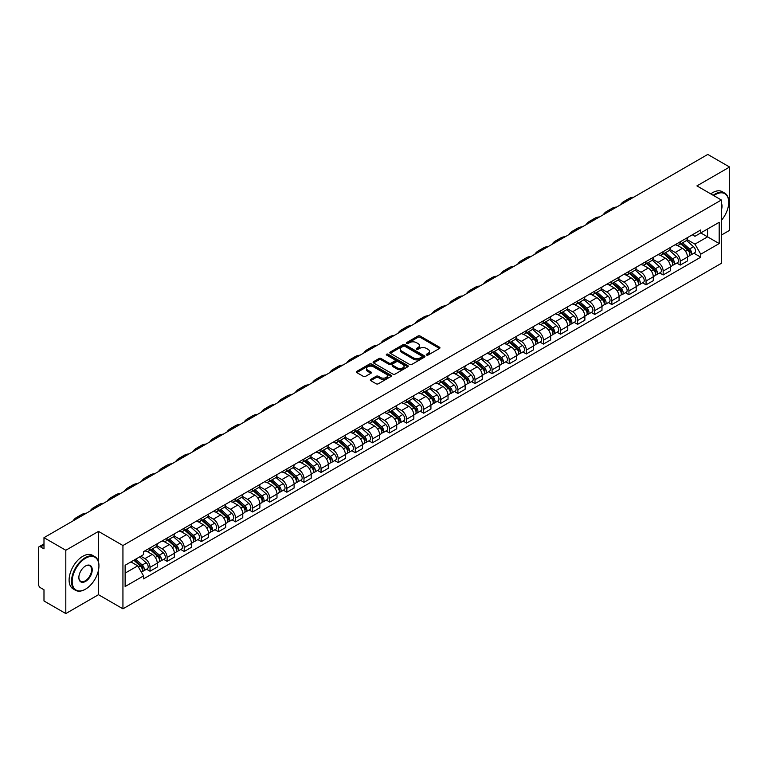 <?xml version="1.0" encoding="UTF-8"?>
<svg xmlns="http://www.w3.org/2000/svg" width="768" height="768" viewBox="0 0 768 768"><rect width="100%" height="100%" fill="white"/><g stroke="black" fill="none" stroke-linecap="round" stroke-linejoin="round"><path stroke-width="1.15" d="M426.576 355.056A1.066 0.614 0 0 0 428.083 355.056L439.517 348.451A1.526 0.883 0 0 0 439.958 347.837A1.526 0.883 0 0 0 439.517 347.213L420.144 336.029A1.526 0.883 0 0 0 417.994 336.029L406.55 342.634A1.066 0.614 0 0 0 408.058 343.498L409.546 342.643A4.867 2.813 0 0 1 416.429 342.643L418.042 343.574A4.867 2.813 0 0 1 419.472 345.562A4.867 2.813 0 0 1 418.042 347.558L416.563 348.413A1.066 0.614 0 0 0 418.07 349.277L419.549 348.422A4.867 2.813 0 0 1 426.442 348.422L428.054 349.354A4.867 2.813 0 0 1 429.475 351.341A4.867 2.813 0 0 1 428.054 353.328L426.576 354.182A1.066 0.614 0 0 0 426.576 355.056L426.576 354.182M370.742 379.402A1.526 0.883 0 0 0 370.301 380.016A1.526 0.883 0 0 0 370.742 380.64L376.176 383.779A1.526 0.883 0 0 0 378.326 383.779L391.027 376.445A1.526 0.883 0 0 0 391.478 375.83A1.526 0.883 0 0 0 391.027 375.206L371.654 364.022A1.526 0.883 0 0 0 369.504 364.022L356.803 371.357A1.526 0.883 0 0 0 356.362 371.971A1.526 0.883 0 0 0 356.803 372.595L363.37 376.387A1.526 0.883 0 0 0 365.52 376.387L370.963 373.248A1.526 0.883 0 0 0 371.405 372.624A1.526 0.883 0 0 0 370.963 372L367.699 370.128A4.07 2.352 0 0 1 366.509 368.467A4.07 2.352 0 0 1 369.024 366.288A4.07 2.352 0 0 1 373.459 366.797L386.218 374.16A4.07 2.352 0 0 1 387.408 375.83A4.07 2.352 0 0 1 384.893 378A4.07 2.352 0 0 1 380.458 377.491L378.326 376.262A1.526 0.883 0 0 0 376.176 376.262L370.742 379.402L370.742 380.64L376.176 377.53L376.176 376.262M122.938 545.52L98.486 531.398L65.808 550.262L43.987 537.667L707.779 154.435L729.6 167.03L696.922 185.894L721.373 200.006L122.938 545.52L122.938 608.822L721.373 263.318L721.373 200.006M409.651 364.454A1.526 0.883 0 0 0 411.802 364.454L424.502 357.12A1.526 0.883 0 0 0 424.944 356.506A1.526 0.883 0 0 0 424.502 355.882L405.13 344.698A1.526 0.883 0 0 0 402.979 344.698L390.278 352.032A1.526 0.883 0 0 0 389.827 352.646A1.526 0.883 0 0 0 390.278 353.27L409.651 364.454M386.986 355.286A1.066 0.614 0 0 1 388.07 355.44L388.07 354.173L407.77 365.539A1.526 0.883 0 0 1 408.211 366.163A1.526 0.883 0 0 1 407.77 366.787L395.069 374.122A1.526 0.883 0 0 1 392.918 374.122L373.546 362.928L373.546 361.69A1.526 0.883 0 0 0 373.094 362.314A1.526 0.883 0 0 0 373.546 362.928M373.546 361.69L378.979 358.55A1.526 0.883 0 0 1 381.13 358.55L388.982 363.091A1.526 0.883 0 0 0 391.142 363.091L394.742 361.008A1.526 0.883 0 0 0 395.194 360.384A1.526 0.883 0 0 0 394.742 359.76L386.563 355.037A1.066 0.614 0 0 1 388.07 354.173M65.808 550.262L65.808 613.565L43.987 600.97L43.987 589.766L40.589 587.808A3.101 1.795 -120 0 1 38.4 584.006L38.4 548.179A3.101 1.795 -120 0 1 39.043 546.758L43.987 543.898M721.373 235.085L729.6 230.333L729.6 167.03M65.808 613.565L98.486 594.701L122.938 608.822M43.987 537.667L43.987 548.87L40.589 546.912A3.101 1.795 -120 0 0 39.043 546.758M680.256 241.786A7.133 4.118 60 0 1 678.787 244.992L686.016 240.816A7.133 4.118 -120 0 0 687.494 237.61M669.994 249.475L675.216 252.49A7.133 4.118 60 0 1 680.256 261.226L687.494 257.05A7.133 4.118 -120 0 0 682.454 248.314L677.27 245.318M687.494 257.05L687.494 260.909L680.256 265.085L676.79 263.078M678.787 244.992A7.133 4.118 60 0 1 675.274 244.666M680.256 261.226L680.256 265.085M663.158 251.664A7.133 4.118 60 0 1 661.68 254.87L668.918 250.685A7.133 4.118 -120 0 0 670.387 247.488M659.683 272.957L663.158 274.963L670.387 270.787L670.387 266.918A7.133 4.118 -120 0 0 665.347 258.182L660.173 255.197M661.68 254.87A7.133 4.118 60 0 1 658.166 254.544M652.886 259.344L658.109 262.368A7.133 4.118 60 0 1 663.158 271.104L663.158 274.963M646.051 261.542A7.133 4.118 60 0 1 644.573 264.739L651.811 260.563A7.133 4.118 -120 0 0 653.29 257.366M642.586 282.835L646.051 284.832L653.29 280.656L653.29 276.797A7.133 4.118 -120 0 0 648.24 268.061L643.066 265.075M644.573 264.739A7.133 4.118 60 0 1 641.059 264.422M635.779 269.222L641.011 272.237A7.133 4.118 60 0 1 646.051 280.973L646.051 284.832M628.944 271.411A7.133 4.118 60 0 1 627.466 274.618L634.704 270.442A7.133 4.118 -120 0 0 636.182 267.235M625.478 292.704L628.944 294.71L636.182 290.534L636.182 286.675A7.133 4.118 -120 0 0 631.142 277.939L625.958 274.944M627.466 274.618A7.133 4.118 60 0 1 623.962 274.291M618.672 279.101L623.904 282.115A7.133 4.118 60 0 1 628.944 290.851L628.944 294.71M611.837 281.29A7.133 4.118 60 0 1 610.368 284.496L617.597 280.31A7.133 4.118 -120 0 0 619.075 277.114M608.371 302.582L611.846 304.589L619.075 300.413L619.075 296.544A7.133 4.118 -120 0 0 614.035 287.808L608.851 284.822M610.368 284.496A7.133 4.118 60 0 1 606.854 284.17M601.574 288.97L606.797 291.994A7.133 4.118 60 0 1 611.846 300.73L611.846 304.589M594.739 291.168A7.133 4.118 60 0 1 593.261 294.365L600.499 290.189A7.133 4.118 -120 0 0 601.978 286.992M591.264 312.461L594.739 314.458L601.978 310.282L601.978 306.422A7.133 4.118 -120 0 0 596.928 297.686L591.754 294.701M593.261 294.365A7.133 4.118 60 0 1 589.747 294.048M584.467 298.848L589.69 301.862A7.133 4.118 60 0 1 594.739 310.598L594.739 314.458M577.632 301.046A7.133 4.118 60 0 1 576.154 304.243L583.392 300.067A7.133 4.118 -120 0 0 584.87 296.861M574.166 322.33L577.632 324.336L584.87 320.16L584.87 316.301A7.133 4.118 -120 0 0 579.821 307.565L574.646 304.57M576.154 304.243A7.133 4.118 60 0 1 572.64 303.926M567.36 308.726L572.592 311.741A7.133 4.118 60 0 1 577.632 320.477L577.632 324.336M560.525 310.915A7.133 4.118 60 0 1 559.046 314.122L566.285 309.946A7.133 4.118 -120 0 0 567.763 306.739M557.059 332.208L560.525 334.214L567.763 330.038L567.763 326.17A7.133 4.118 -120 0 0 562.723 317.434L557.539 314.448M559.046 314.122A7.133 4.118 60 0 1 555.542 313.795M550.262 318.595L555.485 321.619A7.133 4.118 60 0 1 560.525 330.355L560.525 334.214M543.427 320.794A7.133 4.118 60 0 1 541.949 323.99L549.187 319.814A7.133 4.118 -120 0 0 550.656 316.618M539.952 342.086L543.427 344.083L550.656 339.907L550.656 336.048A7.133 4.118 -120 0 0 545.616 327.312L540.432 324.326M541.949 323.99A7.133 4.118 60 0 1 538.435 323.674M533.155 328.474L538.378 331.488A7.133 4.118 60 0 1 543.427 340.224L543.427 344.083M526.32 330.672A7.133 4.118 60 0 1 524.842 333.869L532.08 329.693A7.133 4.118 -120 0 0 533.558 326.486M522.845 351.955L526.32 353.962L533.558 349.786L533.558 345.926A7.133 4.118 -120 0 0 528.509 337.19L523.334 334.195M524.842 333.869A7.133 4.118 60 0 1 521.328 333.552M516.048 338.352L521.27 341.366A7.133 4.118 60 0 1 526.32 350.102L526.32 353.962M509.213 340.541A7.133 4.118 60 0 1 507.734 343.747L514.973 339.571A7.133 4.118 -120 0 0 516.451 336.365M505.747 361.834L509.213 363.84L516.451 359.664L516.451 355.795A7.133 4.118 -120 0 0 511.411 347.059L506.227 344.074M507.734 343.747A7.133 4.118 60 0 1 504.221 343.421M498.941 348.221L504.173 351.245A7.133 4.118 60 0 1 509.213 359.981L509.213 363.84M492.106 350.419A7.133 4.118 60 0 1 490.637 353.616L497.866 349.44A7.133 4.118 -120 0 0 499.344 346.243M488.64 371.712L492.106 373.709L499.344 369.533L499.344 365.674A7.133 4.118 -120 0 0 494.304 356.938L489.12 353.952M490.637 353.616A7.133 4.118 60 0 1 487.123 353.299M481.843 358.099L487.066 361.114A7.133 4.118 60 0 1 492.106 369.85L492.106 373.709M475.008 360.298A7.133 4.118 60 0 1 473.53 363.494L480.768 359.318A7.133 4.118 -120 0 0 482.237 356.112M471.533 381.581L475.008 383.587L482.246 379.411L482.246 375.552A7.133 4.118 -120 0 0 477.197 366.816L472.022 363.821M473.53 363.494A7.133 4.118 60 0 1 470.016 363.178M464.736 367.978L469.958 370.992A7.133 4.118 60 0 1 475.008 379.728L475.008 383.587M457.901 370.166A7.133 4.118 60 0 1 456.422 373.373L463.661 369.197A7.133 4.118 -120 0 0 465.139 365.99M454.435 391.459L457.901 393.466L465.139 389.29L465.139 385.421A7.133 4.118 -120 0 0 460.09 376.685L454.915 373.699M456.422 373.373A7.133 4.118 60 0 1 452.909 373.046M447.629 377.846L452.861 380.87A7.133 4.118 60 0 1 457.901 389.606L457.901 393.466M440.794 380.045A7.133 4.118 60 0 1 439.315 383.242L446.554 379.066A7.133 4.118 -120 0 0 448.032 375.869M437.328 401.338L440.794 403.334L448.032 399.158L448.032 395.299A7.133 4.118 -120 0 0 442.992 386.563L437.808 383.578M439.315 383.242A7.133 4.118 60 0 1 435.811 382.925M430.522 387.725L435.754 390.739A7.133 4.118 60 0 1 440.794 399.475L440.794 403.334M423.686 389.923A7.133 4.118 60 0 1 422.218 393.12L429.446 388.944A7.133 4.118 -120 0 0 430.925 385.738M420.221 411.216L423.696 413.213L430.925 409.037L430.925 405.178A7.133 4.118 -120 0 0 425.885 396.442L420.701 393.446M422.218 393.12A7.133 4.118 60 0 1 418.704 392.803M413.424 397.603L418.646 400.618A7.133 4.118 60 0 1 423.696 409.354L423.696 413.213M406.589 399.792A7.133 4.118 60 0 1 405.11 402.998L412.349 398.822A7.133 4.118 -120 0 0 413.827 395.616M403.114 421.085L406.589 423.091L413.827 418.915L413.827 415.046A7.133 4.118 -120 0 0 408.778 406.31L403.603 403.325M405.11 402.998A7.133 4.118 60 0 1 401.597 402.672M396.317 407.472L401.539 410.496A7.133 4.118 60 0 1 406.589 419.232L406.589 423.091M389.482 409.67A7.133 4.118 60 0 1 388.003 412.867L395.242 408.691A7.133 4.118 -120 0 0 396.72 405.494M386.016 430.963L389.482 432.97L396.72 428.784L396.72 424.925A7.133 4.118 -120 0 0 391.67 416.189L386.496 413.203M388.003 412.867A7.133 4.118 60 0 1 384.49 412.55M379.21 417.35L384.442 420.365A7.133 4.118 60 0 1 389.482 429.101L389.482 432.97M372.374 419.549A7.133 4.118 60 0 1 370.896 422.746L378.134 418.57A7.133 4.118 -120 0 0 379.613 415.363M368.909 440.842L372.374 442.838L379.613 438.662L379.613 434.803A7.133 4.118 -120 0 0 374.573 426.067L369.389 423.072M370.896 422.746A7.133 4.118 60 0 1 367.392 422.429M362.112 427.229L367.334 430.243A7.133 4.118 60 0 1 372.374 438.979L372.374 442.838M355.277 429.418A7.133 4.118 60 0 1 353.798 432.624L361.037 428.448A7.133 4.118 -120 0 0 362.506 425.242M351.802 450.71L355.277 452.717L362.506 448.541L362.506 444.672A7.133 4.118 -120 0 0 357.466 435.936L352.282 432.95M353.798 432.624A7.133 4.118 60 0 1 350.285 432.298M345.005 437.098L350.227 440.122A7.133 4.118 60 0 1 355.277 448.858L355.277 452.717M338.17 439.296A7.133 4.118 60 0 1 336.691 442.493L343.93 438.317A7.133 4.118 -120 0 0 345.408 435.12M334.694 460.589L338.17 462.595L345.408 458.41L345.408 454.55A7.133 4.118 -120 0 0 340.358 445.814L335.184 442.829M336.691 442.493A7.133 4.118 60 0 1 333.178 442.176M327.898 446.976L333.13 449.99A7.133 4.118 60 0 1 338.17 458.726L338.17 462.595M321.062 449.174A7.133 4.118 60 0 1 319.584 452.371L326.822 448.195A7.133 4.118 -120 0 0 328.301 444.989M317.597 470.467L321.062 472.464L328.301 468.288L328.301 464.429A7.133 4.118 -120 0 0 323.261 455.693L318.077 452.698M319.584 452.371A7.133 4.118 60 0 1 316.08 452.054M310.79 456.854L316.022 459.869A7.133 4.118 60 0 1 321.062 468.605L321.062 472.464M303.955 459.043A7.133 4.118 60 0 1 302.486 462.25L309.715 458.074A7.133 4.118 -120 0 0 311.194 454.867M300.49 480.336L303.955 482.342L311.194 478.166L311.194 474.298A7.133 4.118 -120 0 0 306.154 465.562L300.97 462.576M302.486 462.25A7.133 4.118 60 0 1 298.973 461.923M293.693 466.723L298.915 469.747A7.133 4.118 60 0 1 303.955 478.483L303.955 482.342M286.858 468.922A7.133 4.118 60 0 1 285.379 472.118L292.618 467.942A7.133 4.118 -120 0 0 294.086 464.746M283.382 490.214L286.858 492.221L294.096 488.035L294.096 484.176A7.133 4.118 -120 0 0 289.046 475.44L283.872 472.454M285.379 472.118A7.133 4.118 60 0 1 281.866 471.802M276.586 476.602L281.808 479.616A7.133 4.118 60 0 1 286.858 488.352L286.858 492.221M269.75 478.8A7.133 4.118 60 0 1 268.272 481.997L275.51 477.821A7.133 4.118 -120 0 0 276.989 474.614M266.285 500.093L269.75 502.09L276.989 497.914L276.989 494.054A7.133 4.118 -120 0 0 271.939 485.318L266.765 482.323M268.272 481.997A7.133 4.118 60 0 1 264.758 481.68M259.478 486.48L264.71 489.494A7.133 4.118 60 0 1 269.75 498.23L269.75 502.09M252.643 488.669A7.133 4.118 60 0 1 251.165 491.875L258.403 487.699A7.133 4.118 -120 0 0 259.882 484.493M249.178 509.962L252.643 511.968L259.882 507.792L259.882 503.923A7.133 4.118 -120 0 0 254.842 495.187L249.658 492.202M251.165 491.875A7.133 4.118 60 0 1 247.661 491.549M242.371 496.349L247.603 499.373A7.133 4.118 60 0 1 252.643 508.109L252.643 511.968M235.546 498.547A7.133 4.118 60 0 1 234.067 501.744L241.296 497.568A7.133 4.118 -120 0 0 242.774 494.371M232.07 519.84L235.546 521.846L242.774 517.661L242.774 513.802A7.133 4.118 -120 0 0 237.734 505.066L232.55 502.08M234.067 501.744A7.133 4.118 60 0 1 230.554 501.427M225.274 506.227L230.496 509.242A7.133 4.118 60 0 1 235.546 517.978L235.546 521.846M218.438 508.426A7.133 4.118 60 0 1 216.96 511.622L224.198 507.446A7.133 4.118 -120 0 0 225.677 504.24M214.963 529.718L218.438 531.715L225.677 527.539L225.677 523.68A7.133 4.118 -120 0 0 220.627 514.944L215.453 511.949M216.96 511.622A7.133 4.118 60 0 1 213.446 511.306M208.166 516.106L213.389 519.12A7.133 4.118 60 0 1 218.438 527.856L218.438 531.715M201.331 518.294A7.133 4.118 60 0 1 199.853 521.501L207.091 517.325A7.133 4.118 -120 0 0 208.57 514.118M197.866 539.587L201.331 541.594L208.57 537.418L208.57 533.549A7.133 4.118 -120 0 0 203.53 524.813L198.346 521.827M199.853 521.501A7.133 4.118 60 0 1 196.339 521.174M191.059 525.974L196.291 528.998A7.133 4.118 60 0 1 201.331 537.734L201.331 541.594M184.224 528.173A7.133 4.118 60 0 1 182.746 531.37L189.984 527.194A7.133 4.118 -120 0 0 191.462 523.997M180.758 549.466L184.224 551.472L191.462 547.286L191.462 543.427A7.133 4.118 -120 0 0 186.422 534.691L181.238 531.706M182.746 531.37A7.133 4.118 60 0 1 179.242 531.053M173.962 535.853L179.184 538.867A7.133 4.118 60 0 1 184.224 547.603L184.224 551.472M167.126 538.051A7.133 4.118 60 0 1 165.648 541.248L172.886 537.072A7.133 4.118 -120 0 0 174.355 533.866M163.651 559.344L167.126 561.341L174.355 557.165L174.355 553.306A7.133 4.118 -120 0 0 169.315 544.57L164.141 541.574M165.648 541.248A7.133 4.118 60 0 1 162.134 540.931M156.854 545.731L162.077 548.746A7.133 4.118 60 0 1 167.126 557.482L167.126 561.341M150.019 547.92A7.133 4.118 60 0 1 148.541 551.126L155.779 546.95A7.133 4.118 -120 0 0 157.258 543.744M146.544 569.213L150.019 571.219L157.258 567.043L157.258 563.174A7.133 4.118 -120 0 0 152.208 554.438L147.034 551.453M148.541 551.126A7.133 4.118 60 0 1 145.027 550.8M140.803 556.214L144.979 558.624A7.133 4.118 60 0 1 150.019 567.36L150.019 571.219M692.371 234.797L694.954 236.285L719.184 222.298L707.558 228.998L707.558 236.851L694.954 244.128L687.091 239.597M125.126 573.12L137.741 565.834L143.549 575.904L125.126 586.541L125.126 565.267L143.549 554.63L143.549 551.654L700.762 229.949L700.762 232.925L719.184 243.562L700.762 254.198L694.954 244.128M719.184 222.298L719.184 243.562M143.549 575.904L143.549 578.88L700.762 257.174L700.762 254.198M98.486 531.398L98.486 561.869M98.486 570.144L98.486 594.701M137.741 565.834L130.944 561.917M693.898 253.21L700.762 257.174M426.998 355.21L428.054 354.595A4.867 2.813 0 0 0 429.475 352.608L429.475 351.341M419.472 345.562L419.472 346.829A4.867 2.813 0 0 1 418.042 348.816L416.986 349.43M439.498 348.47L420.144 337.296A1.526 0.883 0 0 0 417.994 337.296L406.982 343.651M424.483 357.139L405.13 345.965A1.526 0.883 0 0 0 402.979 345.965L390.298 353.28L390.278 352.032M421.814 356.938A1.066 0.614 0 0 0 421.814 356.064L404.803 346.253A1.066 0.614 0 0 0 403.296 346.253L401.741 347.146A4.867 2.813 0 0 0 400.31 349.142A4.867 2.813 0 0 0 401.741 351.13L413.366 357.84A4.867 2.813 0 0 0 420.25 357.84L421.814 356.938L421.814 358.205A1.066 0.614 0 0 0 422.122 357.763L422.122 356.506M400.31 349.142L400.31 350.4A4.867 2.813 0 0 0 401.741 352.397L401.741 351.13M421.814 358.205L420.25 359.107A4.867 2.813 0 0 1 413.366 359.107L401.741 352.397M373.565 362.947L378.979 359.818L378.979 358.55M395.194 360.384L395.194 361.651A1.526 0.883 0 0 1 394.742 362.275L391.142 364.358A1.526 0.883 0 0 1 388.982 364.358L381.13 359.818A1.526 0.883 0 0 0 378.979 359.818M388.07 355.44L407.741 366.797M397.142 367.795A4.07 2.352 0 0 0 401.578 368.304A4.07 2.352 0 0 0 404.093 366.134A4.07 2.352 0 0 0 402.893 364.474L398.4 361.872A1.526 0.883 0 0 0 396.25 361.872L392.64 363.955A1.526 0.883 0 0 0 392.198 364.579A1.526 0.883 0 0 0 392.64 365.203L397.142 367.795L397.142 369.062A4.07 2.352 0 0 0 401.578 369.571A4.07 2.352 0 0 0 404.093 367.402L404.093 366.134M392.198 364.579L392.198 365.846A1.526 0.883 0 0 0 392.64 366.47L392.64 365.203M397.142 369.062L392.64 366.47M387.408 375.83L387.408 377.088A4.07 2.352 0 0 1 384.893 379.267A4.07 2.352 0 0 1 380.458 378.758L378.326 377.53A1.526 0.883 0 0 0 376.176 377.53M366.509 368.467L366.509 369.725A4.07 2.352 0 0 0 367.699 371.395L367.699 370.128M370.963 372L370.963 373.248L367.699 371.395M391.027 375.206L391.027 376.445L371.654 365.29A1.526 0.883 0 0 0 369.504 365.29L356.822 372.605M680.755 243.85L687.725 250.07A3.878 2.237 60 0 1 688.944 256.07L687.494 256.906M680.938 244.022L684.221 245.914M681.456 243.446L689.213 250.368A1.862 1.075 60 0 1 689.798 253.248A1.862 1.075 60 0 1 689.626 253.315M682.618 242.774L689.587 248.995A3.878 2.237 60 0 1 690.806 254.995A3.878 2.237 60 0 1 689.635 255.12M686.506 240.442L693.533 246.72A3.878 2.237 60 0 1 694.752 252.71L690.806 254.995M633.744 197.174A29.923 17.28 -120 0 0 628.954 198.557L623.904 201.475A29.923 17.28 -120 0 0 620.314 204.931M628.704 200.093A29.923 17.28 -120 0 0 623.904 201.475M663.648 253.728L670.618 259.949A3.878 2.237 60 0 1 671.837 265.939L670.387 266.774M663.83 253.891L667.114 255.792M664.349 253.325L672.106 260.246A1.862 1.075 60 0 1 672.691 263.117A1.862 1.075 60 0 1 672.518 263.184M665.51 252.653L672.48 258.874A3.878 2.237 60 0 1 673.699 264.864A3.878 2.237 60 0 1 672.528 264.989M669.398 250.32L676.435 256.589A3.878 2.237 60 0 1 677.645 262.589L673.699 264.864M646.541 263.606L653.52 269.827A3.878 2.237 60 0 1 654.73 275.818L653.29 276.653M646.733 263.77L650.006 265.661M647.251 263.194L655.008 270.115A1.862 1.075 60 0 1 655.584 272.995A1.862 1.075 60 0 1 655.421 273.062M648.413 262.531L655.382 268.752A3.878 2.237 60 0 1 656.592 274.742A3.878 2.237 60 0 1 655.421 274.867M652.291 260.198L659.328 266.467A3.878 2.237 60 0 1 660.547 272.467L656.592 274.742M616.637 207.053A29.923 17.28 -120 0 0 611.846 208.435L606.797 211.344A29.923 17.28 -120 0 0 603.206 214.81M611.597 209.962A29.923 17.28 -120 0 0 606.797 211.344M599.53 216.931A29.923 17.28 -120 0 0 594.739 218.314L589.699 221.222A29.923 17.28 -120 0 0 586.099 224.678M594.49 219.84A29.923 17.28 -120 0 0 589.699 221.222M721.373 220.378A18.922 10.925 120 0 0 728.726 202.349A18.922 10.925 120 0 0 715.344 194.63A18.922 10.925 120 0 0 713.789 195.629M713.165 195.274A19.382 11.194 -60 0 1 715.018 194.064A19.382 11.194 -60 0 1 724.704 193.104A19.382 11.194 -60 0 1 728.726 201.974A19.382 11.194 -60 0 1 728.726 202.166M721.373 203.251A9.456 5.462 -60 0 1 721.373 209.933M710.755 193.882A19.382 11.194 -60 0 1 712.608 192.662A19.382 11.194 -60 0 1 722.294 191.702L724.704 193.104M85.219 589.325L85.546 589.133A18.922 10.925 120 0 0 98.928 565.968A18.922 10.925 120 0 0 85.546 558.24A18.922 10.925 120 0 0 72.173 581.414A18.922 10.925 120 0 0 85.546 589.133L85.219 589.325A19.382 11.194 -60 0 1 75.523 590.285A19.382 11.194 -60 0 1 72.557 574.752A19.382 11.194 -60 0 1 85.219 557.674A19.382 11.194 -60 0 1 94.906 556.714A19.382 11.194 -60 0 1 98.928 565.584A19.382 11.194 -60 0 1 98.918 565.776M85.546 565.968L85.546 565.968A9.456 5.462 -60 0 1 92.237 569.827A9.456 5.462 -60 0 1 85.546 581.414A9.456 5.462 -60 0 1 78.854 577.546A9.456 5.462 -60 0 1 85.546 565.968L85.546 565.968M78.864 577.354A8.995 5.194 120 0 0 80.717 581.29A8.995 5.194 120 0 0 85.219 580.838A8.995 5.194 120 0 0 91.094 572.918A8.995 5.194 120 0 0 89.712 565.709A8.995 5.194 120 0 0 85.382 566.064M75.523 590.285L73.114 588.893A19.382 11.194 -60 0 1 70.147 573.36A19.382 11.194 -60 0 1 82.81 556.282A19.382 11.194 -60 0 1 92.496 555.322L94.906 556.714M629.443 273.475L636.413 279.696A3.878 2.237 60 0 1 637.632 285.696L636.182 286.531M629.626 273.648L632.909 275.539M630.144 273.072L637.901 279.994A1.862 1.075 60 0 1 638.486 282.874A1.862 1.075 60 0 1 638.314 282.941M631.306 272.4L638.275 278.621A3.878 2.237 60 0 1 639.494 284.621A3.878 2.237 60 0 1 638.323 284.746M635.194 270.067L642.221 276.346A3.878 2.237 60 0 1 643.44 282.336L639.494 284.621M612.336 283.354L619.306 289.574A3.878 2.237 60 0 1 620.525 295.565L619.075 296.4M612.518 283.517L615.802 285.418M613.037 282.95L620.794 289.872A1.862 1.075 60 0 1 621.379 292.742A1.862 1.075 60 0 1 621.206 292.81M614.198 282.278L621.168 288.499A3.878 2.237 60 0 1 622.387 294.49A3.878 2.237 60 0 1 621.216 294.614M618.086 279.946L625.114 286.214A3.878 2.237 60 0 1 626.333 292.214L622.387 294.49M595.229 293.232L602.198 299.453A3.878 2.237 60 0 1 603.418 305.443L601.968 306.278M595.421 293.395L598.694 295.286M595.939 292.819L603.686 299.741A1.862 1.075 60 0 1 604.272 302.621A1.862 1.075 60 0 1 604.109 302.688M597.091 292.157L604.061 298.378A3.878 2.237 60 0 1 605.28 304.368A3.878 2.237 60 0 1 604.109 304.493M600.979 289.824L608.016 296.093A3.878 2.237 60 0 1 609.226 302.093L605.28 304.368M582.432 226.8A29.923 17.28 -120 0 0 577.632 228.182L572.592 231.101A29.923 17.28 -120 0 0 569.002 234.557M577.382 229.718A29.923 17.28 -120 0 0 572.592 231.101M565.325 236.678A29.923 17.28 -120 0 0 560.534 238.061L555.485 240.97A29.923 17.28 -120 0 0 551.894 244.435M560.285 239.587A29.923 17.28 -120 0 0 555.485 240.97M548.218 246.557A29.923 17.28 -120 0 0 543.427 247.939L538.387 250.848A29.923 17.28 -120 0 0 534.787 254.304M543.178 249.466A29.923 17.28 -120 0 0 538.387 250.848M578.131 303.101L585.101 309.322A3.878 2.237 60 0 1 586.31 315.322L584.87 316.157M578.314 303.274L581.597 305.165M578.832 302.698L586.589 309.619A1.862 1.075 60 0 1 587.174 312.499A1.862 1.075 60 0 1 587.002 312.566M579.994 302.026L586.963 308.246A3.878 2.237 60 0 1 588.182 314.246A3.878 2.237 60 0 1 587.011 314.371M583.882 299.693L590.909 305.971A3.878 2.237 60 0 1 592.128 311.962L588.182 314.246M531.12 256.426A29.923 17.28 -120 0 0 526.32 257.808L521.28 260.726A29.923 17.28 -120 0 0 517.68 264.182M526.07 259.344A29.923 17.28 -120 0 0 521.28 260.726M561.024 312.979L567.994 319.2A3.878 2.237 60 0 1 569.213 325.19L567.763 326.026M561.206 313.142L564.49 315.043M561.725 312.576L569.482 319.498A1.862 1.075 60 0 1 570.067 322.368A1.862 1.075 60 0 1 569.894 322.435M562.886 311.904L569.856 318.125A3.878 2.237 60 0 1 571.075 324.115A3.878 2.237 60 0 1 569.904 324.24M566.774 309.571L573.802 315.84A3.878 2.237 60 0 1 575.021 321.84L571.075 324.115M514.013 266.304A29.923 17.28 -120 0 0 509.213 267.686L504.173 270.595A29.923 17.28 -120 0 0 500.582 274.061M508.963 269.213A29.923 17.28 -120 0 0 504.173 270.595M543.917 322.858L550.886 329.078A3.878 2.237 60 0 1 552.106 335.069L550.656 335.904M544.099 323.021L547.382 324.912M544.618 322.454L552.374 329.366A1.862 1.075 60 0 1 552.96 332.246A1.862 1.075 60 0 1 552.787 332.314M545.779 321.782L552.749 328.003A3.878 2.237 60 0 1 553.968 333.994A3.878 2.237 60 0 1 552.797 334.118M549.667 319.45L556.694 325.718A3.878 2.237 60 0 1 557.914 331.718L553.968 333.994M496.906 276.182A29.923 17.28 -120 0 0 492.115 277.565L487.066 280.474A29.923 17.28 -120 0 0 483.475 283.93M491.866 279.091A29.923 17.28 -120 0 0 487.066 280.474M526.81 332.726L533.779 338.947A3.878 2.237 60 0 1 534.998 344.947L533.558 345.782M527.002 332.899L530.275 334.79M527.52 332.323L535.277 339.245A1.862 1.075 60 0 1 535.853 342.125A1.862 1.075 60 0 1 535.69 342.192M528.682 331.651L535.651 337.872A3.878 2.237 60 0 1 536.861 343.872A3.878 2.237 60 0 1 535.69 343.997M532.56 329.318L539.597 335.597A3.878 2.237 60 0 1 540.816 341.587L536.861 343.872M479.798 286.051A29.923 17.28 -120 0 0 475.008 287.434L469.968 290.352A29.923 17.28 -120 0 0 466.368 293.808M474.758 288.97A29.923 17.28 -120 0 0 469.968 290.352M509.712 342.605L516.682 348.826A3.878 2.237 60 0 1 517.891 354.816L516.451 355.651M509.894 342.768L513.178 344.669M510.413 342.202L518.17 349.123A1.862 1.075 60 0 1 518.755 351.994A1.862 1.075 60 0 1 518.582 352.061M511.574 341.53L518.544 347.75A3.878 2.237 60 0 1 519.763 353.741A3.878 2.237 60 0 1 518.592 353.866M515.462 339.197L522.49 345.466A3.878 2.237 60 0 1 523.709 351.466L519.763 353.741M462.701 295.93A29.923 17.28 -120 0 0 457.901 297.312L452.861 300.221A29.923 17.28 -120 0 0 449.27 303.686M457.651 298.838A29.923 17.28 -120 0 0 452.861 300.221M492.605 352.483L499.574 358.704A3.878 2.237 60 0 1 500.794 364.694L499.344 365.53M492.787 352.646L496.07 354.538M493.306 352.08L501.062 358.992A1.862 1.075 60 0 1 501.648 361.872A1.862 1.075 60 0 1 501.475 361.939M494.467 351.408L501.437 357.629A3.878 2.237 60 0 1 502.656 363.619A3.878 2.237 60 0 1 501.485 363.744M498.355 349.075L505.382 355.344A3.878 2.237 60 0 1 506.602 361.344L502.656 363.619M445.594 305.808A29.923 17.28 -120 0 0 440.803 307.19L435.754 310.099A29.923 17.28 -120 0 0 432.163 313.555M440.554 308.717A29.923 17.28 -120 0 0 435.754 310.099M475.498 362.352L482.467 368.573A3.878 2.237 60 0 1 483.686 374.573L482.237 375.408M475.68 362.525L478.963 364.416M476.198 361.949L483.955 368.87A1.862 1.075 60 0 1 484.541 371.75A1.862 1.075 60 0 1 484.378 371.818M477.36 361.277L484.33 367.498A3.878 2.237 60 0 1 485.549 373.498A3.878 2.237 60 0 1 484.378 373.622M481.248 358.944L488.285 365.222A3.878 2.237 60 0 1 489.494 371.213L485.549 373.498M428.486 315.677A29.923 17.28 -120 0 0 423.696 317.059L418.646 319.978A29.923 17.28 -120 0 0 415.056 323.434M423.446 318.595A29.923 17.28 -120 0 0 418.646 319.978M458.39 372.23L465.37 378.451A3.878 2.237 60 0 1 466.579 384.442L465.139 385.277M458.582 372.394L461.856 374.294M459.101 371.827L466.858 378.749A1.862 1.075 60 0 1 467.434 381.619A1.862 1.075 60 0 1 467.27 381.686M460.262 371.155L467.232 377.376A3.878 2.237 60 0 1 468.442 383.366A3.878 2.237 60 0 1 467.27 383.491M464.141 368.822L471.178 375.101A3.878 2.237 60 0 1 472.397 381.091L468.442 383.366M411.379 325.555A29.923 17.28 -120 0 0 406.589 326.938L401.549 329.846A29.923 17.28 -120 0 0 397.949 333.312M406.339 328.464A29.923 17.28 -120 0 0 401.549 329.846M441.293 382.109L448.262 388.33A3.878 2.237 60 0 1 449.482 394.32L448.032 395.155M441.475 382.272L444.758 384.163M441.994 381.706L449.75 388.618A1.862 1.075 60 0 1 450.336 391.498A1.862 1.075 60 0 1 450.163 391.565M443.155 381.034L450.125 387.254A3.878 2.237 60 0 1 451.344 393.245A3.878 2.237 60 0 1 450.173 393.37M447.043 378.701L454.07 384.97A3.878 2.237 60 0 1 455.29 390.97L451.344 393.245M394.282 335.434A29.923 17.28 -120 0 0 389.482 336.816L384.442 339.725A29.923 17.28 -120 0 0 380.851 343.181M389.232 338.342A29.923 17.28 -120 0 0 384.442 339.725M424.186 391.978L431.155 398.198A3.878 2.237 60 0 1 432.374 404.198L430.925 405.034M424.368 392.15L427.651 394.042M424.886 391.574L432.643 398.496A1.862 1.075 60 0 1 433.229 401.376A1.862 1.075 60 0 1 433.056 401.443M426.048 390.902L433.018 397.123A3.878 2.237 60 0 1 434.237 403.123A3.878 2.237 60 0 1 433.066 403.248M429.936 388.57L436.963 394.848A3.878 2.237 60 0 1 438.182 400.838L434.237 403.123M377.174 345.302A29.923 17.28 -120 0 0 372.384 346.685L367.334 349.603A29.923 17.28 -120 0 0 363.744 353.059M372.134 348.221A29.923 17.28 -120 0 0 367.334 349.603M407.078 401.856L414.048 408.077A3.878 2.237 60 0 1 415.267 414.067L413.818 414.902M407.27 402.019L410.544 403.92M407.789 401.453L415.536 408.374A1.862 1.075 60 0 1 416.122 411.245A1.862 1.075 60 0 1 415.958 411.312M408.941 400.781L415.92 407.002A3.878 2.237 60 0 1 417.13 412.992A3.878 2.237 60 0 1 415.958 413.117M412.829 398.448L419.866 404.726A3.878 2.237 60 0 1 421.075 410.717L417.13 412.992M360.067 355.181A29.923 17.28 -120 0 0 355.277 356.563L350.237 359.472A29.923 17.28 -120 0 0 346.637 362.938M355.027 358.09A29.923 17.28 -120 0 0 350.237 359.472M389.981 411.734L396.95 417.955A3.878 2.237 60 0 1 398.16 423.946L396.72 424.781M390.163 411.898L393.446 413.789M390.682 411.331L398.438 418.243A1.862 1.075 60 0 1 399.024 421.123A1.862 1.075 60 0 1 398.851 421.19M391.843 410.659L398.813 416.88A3.878 2.237 60 0 1 400.032 422.87A3.878 2.237 60 0 1 398.861 422.995M395.731 408.326L402.758 414.595A3.878 2.237 60 0 1 403.978 420.595L400.032 422.87M342.97 365.059A29.923 17.28 -120 0 0 338.17 366.442L333.13 369.35A29.923 17.28 -120 0 0 329.53 372.806M337.92 367.968A29.923 17.28 -120 0 0 333.13 369.35M372.874 421.603L379.843 427.824A3.878 2.237 60 0 1 381.062 433.824L379.613 434.659M373.056 421.776L376.339 423.667M373.574 421.2L381.331 428.122A1.862 1.075 60 0 1 381.917 431.002A1.862 1.075 60 0 1 381.744 431.069M374.736 420.528L381.706 426.749A3.878 2.237 60 0 1 382.925 432.749A3.878 2.237 60 0 1 381.754 432.874M378.624 418.195L385.651 424.474A3.878 2.237 60 0 1 386.87 430.464L382.925 432.749M325.862 374.928A29.923 17.28 -120 0 0 321.062 376.31L316.022 379.229A29.923 17.28 -120 0 0 312.432 382.685M320.813 377.846A29.923 17.28 -120 0 0 316.022 379.229M355.766 431.482L362.736 437.702A3.878 2.237 60 0 1 363.955 443.693L362.506 444.528M355.949 431.645L359.232 433.546M356.467 431.078L364.224 438A1.862 1.075 60 0 1 364.81 440.87A1.862 1.075 60 0 1 364.637 440.938M357.629 430.406L364.598 436.627A3.878 2.237 60 0 1 365.818 442.618A3.878 2.237 60 0 1 364.646 442.742M361.517 428.074L368.544 434.352A3.878 2.237 60 0 1 369.763 440.342L365.818 442.618M308.755 384.806A29.923 17.28 -120 0 0 303.965 386.189L298.915 389.098A29.923 17.28 -120 0 0 295.325 392.563M303.715 387.715A29.923 17.28 -120 0 0 298.915 389.098M338.659 441.36L345.629 447.581A3.878 2.237 60 0 1 346.848 453.571L345.408 454.406M338.851 441.523L342.125 443.414M339.37 440.957L347.126 447.869A1.862 1.075 60 0 1 347.702 450.749A1.862 1.075 60 0 1 347.539 450.816M340.531 440.285L347.501 446.506A3.878 2.237 60 0 1 348.71 452.496A3.878 2.237 60 0 1 347.539 452.621M344.41 437.952L351.446 444.221A3.878 2.237 60 0 1 352.666 450.221L348.71 452.496M291.648 394.685A29.923 17.28 -120 0 0 286.858 396.067L281.818 398.976A29.923 17.28 -120 0 0 278.218 402.432M286.608 397.594A29.923 17.28 -120 0 0 281.818 398.976M321.562 451.229L328.531 457.45A3.878 2.237 60 0 1 329.741 463.45L328.301 464.285M321.744 451.402L325.027 453.293M322.262 450.826L330.019 457.747A1.862 1.075 60 0 1 330.605 460.627A1.862 1.075 60 0 1 330.432 460.694M323.424 450.154L330.394 456.374A3.878 2.237 60 0 1 331.613 462.374A3.878 2.237 60 0 1 330.442 462.499M327.312 447.821L334.339 454.099A3.878 2.237 60 0 1 335.558 460.09L331.613 462.374M274.55 404.554A29.923 17.28 -120 0 0 269.75 405.936L264.71 408.854A29.923 17.28 -120 0 0 261.12 412.31M269.501 407.472A29.923 17.28 -120 0 0 264.71 408.854M304.454 461.107L311.424 467.328A3.878 2.237 60 0 1 312.643 473.318L311.194 474.154M304.637 461.27L307.92 463.171M305.155 460.704L312.912 467.626A1.862 1.075 60 0 1 313.498 470.496A1.862 1.075 60 0 1 313.325 470.563M306.317 460.032L313.286 466.253A3.878 2.237 60 0 1 314.506 472.243A3.878 2.237 60 0 1 313.334 472.368M310.205 457.699L317.232 463.978A3.878 2.237 60 0 1 318.451 469.968L314.506 472.243M257.443 414.432A29.923 17.28 -120 0 0 252.653 415.814L247.603 418.723A29.923 17.28 -120 0 0 244.013 422.189M252.403 417.341A29.923 17.28 -120 0 0 247.603 418.723M287.347 470.986L294.317 477.206A3.878 2.237 60 0 1 295.536 483.197L294.086 484.032M287.53 471.149L290.813 473.04M288.048 470.582L295.805 477.494A1.862 1.075 60 0 1 296.39 480.374A1.862 1.075 60 0 1 296.227 480.442M289.21 469.91L296.179 476.131A3.878 2.237 60 0 1 297.398 482.122A3.878 2.237 60 0 1 296.227 482.246M293.098 467.578L300.134 473.846A3.878 2.237 60 0 1 301.344 479.846L297.398 482.122M240.336 424.31A29.923 17.28 -120 0 0 235.546 425.693L230.496 428.602A29.923 17.28 -120 0 0 226.906 432.058M235.296 427.219A29.923 17.28 -120 0 0 230.496 428.602M270.25 480.864L277.219 487.075A3.878 2.237 60 0 1 278.429 493.075L276.989 493.91M270.432 481.027L273.706 482.918M270.95 480.451L278.707 487.373A1.862 1.075 60 0 1 279.283 490.253A1.862 1.075 60 0 1 279.12 490.32M272.112 479.779L279.082 486A3.878 2.237 60 0 1 280.291 492A3.878 2.237 60 0 1 279.13 492.125M275.99 477.446L283.027 483.725A3.878 2.237 60 0 1 284.246 489.715L280.291 492M223.229 434.179A29.923 17.28 -120 0 0 218.438 435.562L213.398 438.48A29.923 17.28 -120 0 0 209.798 441.936M218.189 437.098A29.923 17.28 -120 0 0 213.398 438.48M253.142 490.733L260.112 496.954A3.878 2.237 60 0 1 261.331 502.944L259.882 503.779M253.325 490.896L256.608 492.797M253.843 490.33L261.6 497.251A1.862 1.075 60 0 1 262.186 500.122A1.862 1.075 60 0 1 262.013 500.198M255.005 489.658L261.974 495.878A3.878 2.237 60 0 1 263.194 501.869A3.878 2.237 60 0 1 262.022 501.994M258.893 487.325L265.92 493.603A3.878 2.237 60 0 1 267.139 499.594L263.194 501.869M206.131 444.058A29.923 17.28 -120 0 0 201.331 445.44L196.291 448.349A29.923 17.28 -120 0 0 192.701 451.814M201.082 446.966A29.923 17.28 -120 0 0 196.291 448.349M236.035 500.611L243.005 506.832A3.878 2.237 60 0 1 244.224 512.822L242.774 513.658M236.218 500.774L239.501 502.666M236.736 500.208L244.493 507.12A1.862 1.075 60 0 1 245.078 510A1.862 1.075 60 0 1 244.906 510.067M237.898 499.536L244.867 505.757A3.878 2.237 60 0 1 246.086 511.747A3.878 2.237 60 0 1 244.915 511.872M241.786 497.203L248.813 503.472A3.878 2.237 60 0 1 250.032 509.472L246.086 511.747M189.024 453.936A29.923 17.28 -120 0 0 184.234 455.318L179.184 458.227A29.923 17.28 -120 0 0 175.594 461.683M183.984 456.845A29.923 17.28 -120 0 0 179.184 458.227M218.928 510.49L225.898 516.701A3.878 2.237 60 0 1 227.117 522.701L225.667 523.536M219.12 510.653L222.394 512.544M219.638 510.077L227.386 516.998A1.862 1.075 60 0 1 227.971 519.878A1.862 1.075 60 0 1 227.808 519.946M220.79 509.405L227.77 515.626A3.878 2.237 60 0 1 228.979 521.626A3.878 2.237 60 0 1 227.808 521.75M224.678 507.072L231.715 513.35A3.878 2.237 60 0 1 232.925 519.341L228.979 521.626M171.917 463.805A29.923 17.28 -120 0 0 167.126 465.187L162.086 468.106A29.923 17.28 -120 0 0 158.486 471.562M166.877 466.723A29.923 17.28 -120 0 0 162.086 468.106M201.83 520.358L208.8 526.579A3.878 2.237 60 0 1 210.01 532.57L208.57 533.405M202.013 520.522L205.296 522.422M202.531 519.955L210.288 526.877A1.862 1.075 60 0 1 210.874 529.757A1.862 1.075 60 0 1 210.701 529.824M203.693 519.283L210.662 525.504A3.878 2.237 60 0 1 211.882 531.494A3.878 2.237 60 0 1 210.71 531.619M207.581 516.95L214.608 523.229A3.878 2.237 60 0 1 215.827 529.219L211.882 531.494M154.819 473.683A29.923 17.28 -120 0 0 150.019 475.066L144.979 477.974A29.923 17.28 -120 0 0 141.379 481.44M149.77 476.592A29.923 17.28 -120 0 0 144.979 477.974M184.723 530.237L191.693 536.458A3.878 2.237 60 0 1 192.912 542.448L191.462 543.283M184.906 530.4L188.189 532.291M185.424 529.834L193.181 536.746A1.862 1.075 60 0 1 193.766 539.626A1.862 1.075 60 0 1 193.594 539.693M186.586 529.162L193.555 535.382A3.878 2.237 60 0 1 194.774 541.373A3.878 2.237 60 0 1 193.603 541.498M190.474 526.829L197.501 533.098A3.878 2.237 60 0 1 198.72 539.098L194.774 541.373M137.712 483.562A29.923 17.28 -120 0 0 132.922 484.944L127.872 487.853A29.923 17.28 -120 0 0 124.282 491.318M132.662 486.47A29.923 17.28 -120 0 0 127.872 487.853M167.616 540.115L174.586 546.326A3.878 2.237 60 0 1 175.805 552.326L174.355 553.162M167.798 540.278L171.082 542.17M168.317 539.702L176.074 546.624A1.862 1.075 60 0 1 176.659 549.504A1.862 1.075 60 0 1 176.486 549.571M169.478 539.03L176.448 545.251A3.878 2.237 60 0 1 177.667 551.251A3.878 2.237 60 0 1 176.496 551.376M173.366 536.698L180.403 542.976A3.878 2.237 60 0 1 181.613 548.966L177.667 551.251M120.605 493.43A29.923 17.28 -120 0 0 115.814 494.813L110.765 497.731A29.923 17.28 -120 0 0 107.174 501.187M115.565 496.349A29.923 17.28 -120 0 0 110.765 497.731M150.509 549.984L157.478 556.205A3.878 2.237 60 0 1 158.698 562.195L157.258 563.03M150.701 550.147L153.974 552.048M151.219 549.581L158.976 556.502A1.862 1.075 60 0 1 159.552 559.382A1.862 1.075 60 0 1 159.389 559.45M152.381 548.909L159.35 555.13A3.878 2.237 60 0 1 160.56 561.12A3.878 2.237 60 0 1 159.389 561.245M156.259 546.576L163.296 552.854A3.878 2.237 60 0 1 164.515 558.845L160.56 561.12M103.498 503.309A29.923 17.28 -120 0 0 98.707 504.691L93.667 507.6A29.923 17.28 -120 0 0 90.067 511.066M98.458 506.218A29.923 17.28 -120 0 0 93.667 507.6M133.834 560.237L140.381 566.083A3.878 2.237 60 0 1 141.59 572.074L141.408 572.189M133.901 560.208L136.877 561.917M134.534 559.834L141.869 566.371A1.862 1.075 60 0 1 142.454 569.251A1.862 1.075 60 0 1 142.282 569.318M135.696 559.162L142.243 565.008A3.878 2.237 60 0 1 143.462 570.998A3.878 2.237 60 0 1 142.291 571.123M139.642 556.886L146.189 562.723A3.878 2.237 60 0 1 147.408 568.723L143.462 570.998M86.4 513.187A29.923 17.28 -120 0 0 81.6 514.57L76.56 517.478A29.923 17.28 -120 0 0 72.97 520.944M81.35 516.096A29.923 17.28 -120 0 0 76.56 517.478M167.126 557.482L174.355 553.306M184.224 547.603L191.462 543.427M201.331 537.734L208.57 533.549M218.438 527.856L225.677 523.68M235.546 517.978L242.774 513.802M252.643 508.109L259.882 503.923M269.75 498.23L276.989 494.054M286.858 488.352L294.096 484.176M303.955 478.483L311.194 474.298M321.062 468.605L328.301 464.429M338.17 458.726L345.408 454.55M355.277 448.858L362.506 444.672M372.374 438.979L379.613 434.803M389.482 429.101L396.72 424.925M406.589 419.232L413.827 415.046M423.696 409.354L430.925 405.178M440.794 399.475L448.032 395.299M457.901 389.606L465.139 385.421M475.008 379.728L482.246 375.552M492.106 369.85L499.344 365.674M509.213 359.981L516.451 355.795M526.32 350.102L533.558 345.926M543.427 340.224L550.656 336.048M560.525 330.355L567.763 326.17M577.632 320.477L584.87 316.301M594.739 310.598L601.978 306.422M611.846 300.73L619.075 296.544M628.944 290.851L636.182 286.675M646.051 280.973L653.29 276.797M663.158 271.104L670.387 266.918M150.019 567.36L157.258 563.174M144.979 558.624L152.208 554.438M162.077 548.746L169.315 544.57M179.184 538.867L186.422 534.691M196.291 528.998L203.53 524.813M213.389 519.12L220.627 514.944M230.496 509.242L237.734 505.066M247.603 499.373L254.842 495.187M264.71 489.494L271.939 485.318M281.808 479.616L289.046 475.44M298.915 469.747L306.154 465.562M316.022 459.869L323.261 455.693M333.13 449.99L340.358 445.814M350.227 440.122L357.466 435.936M367.334 430.243L374.573 426.067M384.442 420.365L391.67 416.189M401.539 410.496L408.778 406.31M418.646 400.618L425.885 396.442M435.754 390.739L442.992 386.563M452.861 380.87L460.09 376.685M469.958 370.992L477.197 366.816M487.066 361.114L494.304 356.938M504.173 351.245L511.411 347.059M521.27 341.366L528.509 337.19M538.378 331.488L545.616 327.312M555.485 321.619L562.723 317.434M572.592 311.741L579.821 307.565M589.69 301.862L596.928 297.686M606.797 291.994L614.035 287.808M623.904 282.115L631.142 277.939M641.011 272.237L648.24 268.061M658.109 262.368L665.347 258.182M675.216 252.49L682.454 248.314M43.987 544.944L40.589 546.912M428.054 354.595L428.054 353.328M416.563 349.277L416.563 348.413M418.042 348.816L418.042 347.558M406.55 343.498L406.55 342.634M417.994 337.296L417.994 336.029M420.144 337.296L420.144 336.029M439.517 348.451L439.517 347.213M402.979 345.965L402.979 344.698M405.13 345.965L405.13 344.698M424.502 357.12L424.502 355.882M413.366 359.107L413.366 357.84M420.25 359.107L420.25 357.84M381.13 359.818L381.13 358.55M388.982 364.358L388.982 363.091M391.142 364.358L391.142 363.091M394.742 362.275L394.742 361.008M407.77 366.787L407.77 365.539M378.326 377.53L378.326 376.262M380.458 378.758L380.458 377.491M356.803 372.595L356.803 371.357M369.504 365.29L369.504 364.022M371.654 365.29L371.654 364.022M687.725 250.07L685.555 251.328M690.182 252.394L689.482 252.797M693.533 246.72L689.587 248.995M670.618 259.949L668.448 261.206M673.075 262.272L672.384 262.675M676.435 256.589L672.48 258.874M653.52 269.827L651.341 271.075M655.978 272.141L655.277 272.544M659.328 266.467L655.382 268.752M636.413 279.696L634.234 280.954M638.87 282.019L638.17 282.422M642.221 276.346L638.275 278.621M619.306 289.574L617.136 290.832M621.763 291.898L621.062 292.301M625.114 286.214L621.168 288.499M602.198 299.453L600.029 300.701M604.656 301.766L603.965 302.17M608.016 296.093L604.061 298.378M585.101 309.322L582.922 310.579M587.558 311.645L586.858 312.048M590.909 305.971L586.963 308.246M567.994 319.2L565.814 320.458M570.451 321.523L569.75 321.926M573.802 315.84L569.856 318.125M550.886 329.078L548.717 330.326M553.344 331.392L552.643 331.795M556.694 325.718L552.749 328.003M533.779 338.947L531.61 340.205M536.246 341.27L535.546 341.674M539.597 335.597L535.651 337.872M516.682 348.826L514.502 350.083M519.139 351.149L518.438 351.552M522.49 345.466L518.544 347.75M499.574 358.704L497.405 359.952M502.032 361.018L501.331 361.421M505.382 355.344L501.437 357.629M482.467 368.573L480.298 369.83M484.925 370.896L484.234 371.299M488.285 365.222L484.33 367.498M465.37 378.451L463.19 379.709M467.827 380.774L467.126 381.178M471.178 375.101L467.232 377.376M448.262 388.33L446.083 389.578M450.72 390.643L450.019 391.046M454.07 384.97L450.125 387.254M431.155 398.198L428.986 399.456M433.613 400.522L432.912 400.925M436.963 394.848L433.018 397.123M414.048 408.077L411.878 409.334M416.506 410.4L415.814 410.803M419.866 404.726L415.92 407.002M396.95 417.955L394.771 419.203M399.408 420.269L398.707 420.672M402.758 414.595L398.813 416.88M379.843 427.824L377.674 429.082M382.301 430.147L381.6 430.55M385.651 424.474L381.706 426.749M362.736 437.702L360.566 438.96M365.194 440.026L364.493 440.429M368.544 434.352L364.598 436.627M345.629 447.581L343.459 448.829M348.096 449.894L347.395 450.298M351.446 444.221L347.501 446.506M328.531 457.45L326.352 458.707M330.989 459.773L330.288 460.176M334.339 454.099L330.394 456.374M311.424 467.328L309.254 468.586M313.882 469.651L313.181 470.054M317.232 463.978L313.286 466.253M294.317 477.206L292.147 478.454M296.774 479.52L296.083 479.923M300.134 473.846L296.179 476.131M277.219 487.075L275.04 488.333M279.677 489.398L278.976 489.802M283.027 483.725L279.082 486M260.112 496.954L257.933 498.211M262.57 499.277L261.869 499.68M265.92 493.603L261.974 495.878M243.005 506.832L240.835 508.08M245.462 509.146L244.762 509.549M248.813 503.472L244.867 505.757M225.898 516.701L223.728 517.958M228.355 519.024L227.664 519.427M231.715 513.35L227.77 515.626M208.8 526.579L206.621 527.837M211.258 528.902L210.557 529.306M214.608 523.229L210.662 525.504M191.693 536.458L189.523 537.706M194.15 538.771L193.45 539.174M197.501 533.098L193.555 535.382M174.586 546.326L172.416 547.584M177.043 548.65L176.342 549.053M180.403 542.976L176.448 545.251M157.478 556.205L155.309 557.462M159.946 558.528L159.245 558.931M163.296 552.854L159.35 555.13M140.381 566.083L138.499 567.158M142.838 568.397L142.138 568.8M146.189 562.723L142.243 565.008"/></g></svg>
